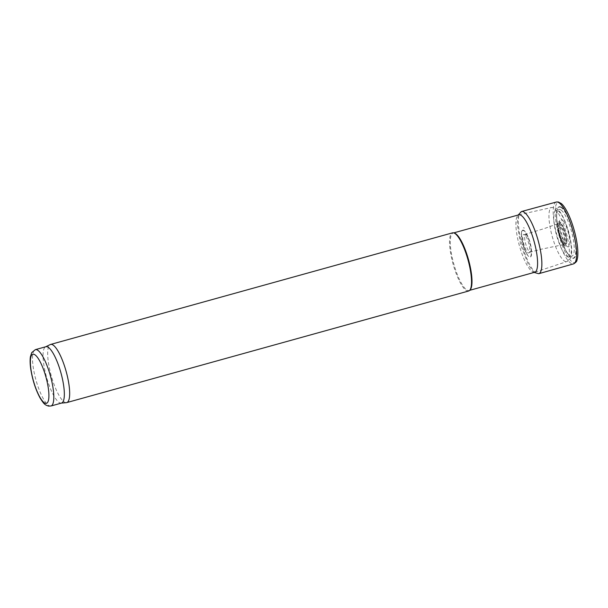<?xml version="1.0" encoding="UTF-8"?>
<svg xmlns="http://www.w3.org/2000/svg" width="608" height="608" viewBox="0 0 608 608"><rect width="100%" height="100%" fill="white"/><g stroke="black" fill="none" stroke-linecap="round" stroke-linejoin="round"><path stroke-width="0.46" stroke-dasharray="3.04 2.28" d="M534.713 272.27A29.8 7.661 74.5 0 1 533.748 272.308A29.8 7.661 74.5 0 1 518.89 243.838A29.8 7.661 74.5 0 1 518.768 214.844M470.151 289.834A29.8 7.661 74.5 0 1 469.11 290.487A29.8 7.661 74.5 0 1 468.152 290.518A29.8 7.661 74.5 0 1 453.287 262.056A29.8 7.661 74.5 0 1 453.165 233.062A29.8 7.661 74.5 0 1 454.396 233.084M468.608 291.019A30.18 7.752 74.5 0 1 467.628 291.05A30.18 7.752 74.5 0 1 452.58 262.23A30.18 7.752 74.5 0 1 452.458 232.864M66.394 402.656A30.18 7.752 74.5 0 1 65.778 402.625A30.18 7.752 74.5 0 1 50.905 374.482A30.18 7.752 74.5 0 1 50.266 344.569M61.522 403.066A29.23 7.516 74.5 0 1 61.172 403.127A29.23 7.516 74.5 0 1 60.572 403.096A29.23 7.516 74.5 0 1 46.17 375.835A29.23 7.516 74.5 0 1 45.547 346.856A29.23 7.516 74.5 0 1 45.881 346.727M561.351 203.589A31.213 8.018 -105.5 0 0 559.269 202.441A31.213 8.018 -105.5 0 0 559.147 202.418A31.213 8.018 -105.5 0 0 559.786 238.146A31.213 8.018 -105.5 0 0 577.007 259.966M560.515 206.804A26.79 6.886 -105.5 0 0 560.112 206.697A26.79 6.886 -105.5 0 0 557.156 209.752A26.79 6.886 -105.5 0 0 559.778 234.384A26.79 6.886 -105.5 0 0 570.236 256.85A26.79 6.886 -105.5 0 0 575.145 239.879A26.79 6.886 -105.5 0 0 561.48 207.305A26.79 6.886 -105.5 0 0 560.515 206.804M524.126 231.017A13.665 3.511 -105.5 0 0 523.131 230.485A13.665 3.511 -105.5 0 0 521.641 231.975A13.665 3.511 -105.5 0 0 522.964 244.606A13.665 3.511 -105.5 0 0 528.344 256.112A13.665 3.511 -105.5 0 0 530.86 247.768A13.665 3.511 -105.5 0 0 524.126 231.017M525.373 235.509A9.614 2.47 -105.5 0 0 524.491 234.627A9.614 2.47 -105.5 0 0 524.012 234.414A9.614 2.47 -105.5 0 0 524.119 245.13A9.614 2.47 -105.5 0 0 529.416 252.373A9.614 2.47 -105.5 0 0 528.983 244.294A9.614 2.47 -105.5 0 0 525.373 235.509M50.981 405.992A29.23 7.516 74.5 0 1 50.038 406.022A29.23 7.516 74.5 0 1 35.454 378.1A29.23 7.516 74.5 0 1 35.34 349.653M563.304 242.432A8.763 2.25 74.5 0 1 558.098 229.376A8.763 2.25 74.5 0 1 562.332 230.128A8.763 2.25 74.5 0 1 563.304 242.432M563.821 243.618A10.055 2.584 74.5 0 1 561.473 241.042A10.055 2.584 74.5 0 1 557.802 227.81A10.055 2.584 74.5 0 1 562.879 229.968A10.055 2.584 74.5 0 1 563.821 243.618M564.65 244.872A11.491 2.956 74.5 0 1 561.967 241.923A11.491 2.956 74.5 0 1 557.764 226.799A11.491 2.956 74.5 0 1 563.57 229.262A11.491 2.956 74.5 0 1 564.65 244.872M565.128 245.928A12.654 3.253 74.5 0 1 557.612 227.08A12.654 3.253 74.5 0 1 563.715 228.167A12.654 3.253 74.5 0 1 565.128 245.928M568.222 256.964A24.198 6.217 74.5 0 1 553.85 220.909A24.198 6.217 74.5 0 1 565.524 222.999A24.198 6.217 74.5 0 1 568.222 256.964M565.797 261.653A28.097 7.22 74.5 0 1 551.737 234.642A28.097 7.22 74.5 0 1 551.768 207.457A28.097 7.22 74.5 0 1 566.147 232.621A28.097 7.22 74.5 0 1 566.793 261.592A28.097 7.22 74.5 0 1 565.797 261.653M556.32 202.031A32.102 8.254 -105.5 0 0 556.92 235.182A32.102 8.254 -105.5 0 0 573.496 263.895M521.482 211.538A32.262 8.292 -105.5 0 0 522.135 244.834A32.262 8.292 -105.5 0 0 538.741 273.706M524.316 228.091A16.256 4.18 -105.5 0 0 523.48 227.719L524.316 228.091M524.233 230.645A13.976 3.595 -105.5 0 0 523.252 230.128A13.976 3.595 -105.5 0 0 521.732 231.64A13.976 3.595 -105.5 0 0 523.078 244.576A13.976 3.595 -105.5 0 0 528.595 256.356A13.976 3.595 -105.5 0 0 531.141 247.737A13.976 3.595 -105.5 0 0 524.233 230.645M527.303 235.988A8.93 2.295 -105.5 0 0 525.783 234.627A8.93 2.295 -105.5 0 0 525.487 234.642A8.93 2.295 -105.5 0 0 525.677 243.854A8.93 2.295 -105.5 0 0 530.26 251.849A8.93 2.295 -105.5 0 0 530.746 245.404A8.93 2.295 -105.5 0 0 527.303 235.988M563.069 226.83A10.784 2.774 -105.5 0 0 560.097 223.189A10.784 2.774 -105.5 0 0 559.702 223.22A10.784 2.774 -105.5 0 0 559.968 234.331A10.784 2.774 -105.5 0 0 565.47 243.998A10.784 2.774 -105.5 0 0 566.329 237.698A10.784 2.774 -105.5 0 0 563.069 226.83M563.593 221.373A14.326 3.686 -105.5 0 0 561.192 219.237A14.326 3.686 -105.5 0 0 561.974 237.158A14.326 3.686 -105.5 0 0 569.711 244.051A14.326 3.686 -105.5 0 0 563.593 221.373M561.29 210.231A24.191 6.217 -105.5 0 0 559.77 209.479A24.191 6.217 -105.5 0 0 561.898 241.961A24.191 6.217 -105.5 0 0 574.271 248.117A24.191 6.217 -105.5 0 0 561.29 210.231M561.382 207.678A26.478 6.802 -105.5 0 0 559.998 207.054A26.478 6.802 -105.5 0 0 557.088 210.018A26.478 6.802 -105.5 0 0 559.664 234.414A26.478 6.802 -105.5 0 0 570.038 256.652A26.478 6.802 -105.5 0 0 574.841 239.833A26.478 6.802 -105.5 0 0 561.382 207.678M561.473 241.042L558.988 234.734L557.764 226.799C558.174 232.119 559.573 237.158 561.967 241.923L561.473 241.042M518.867 214.822L551.768 207.457C555.013 207.267 557.49 208.422 559.2 210.93C562.453 214.715 565.577 221.578 568.571 231.526C571.307 241.954 572.242 249.698 571.376 254.775C571.224 257.777 569.696 260.049 566.793 261.592L534.812 272.24M469.11 290.487L469.68 290.328M453.165 233.062L453.735 232.902M518.198 215.004L517.15 223.28L520.699 244.986L528.755 265.498L534.136 272.43M521.641 231.975L521.732 231.64C521.261 230.949 521.497 233.981 522.424 240.738C523.526 245.814 525 250.131 526.824 253.68L528.344 256.112M524.491 234.627L544.525 228.494L560.492 222.733C559.877 222.543 559.983 225.37 560.796 231.23L562.75 237.85C565.486 244.408 566.793 244.173 566.398 243.998L540.77 249.318L529.416 252.373M557.156 209.752L557.088 210.018C556.084 211.63 556.267 217.261 557.635 226.913L562.993 244.933C565.843 251.34 568.191 255.246 570.038 256.652L570.236 256.85"/><path stroke-width="0.91" d="M45.706 346.78L50.266 344.569A30.18 7.752 74.5 0 1 50.608 344.44L452.458 232.864A30.18 7.752 74.5 0 1 453.705 232.894L518.768 214.844A29.8 7.661 74.5 0 1 518.867 214.822A29.8 7.661 74.5 0 1 534.12 241.513A29.8 7.661 74.5 0 1 534.812 272.24A29.8 7.661 74.5 0 1 534.713 272.27L469.68 290.328M469.657 290.358A30.18 7.752 74.5 0 0 468.008 259.867A30.18 7.752 74.5 0 0 453.705 232.894L454.396 233.084A29.8 7.661 74.5 0 1 468.517 259.722A29.8 7.661 74.5 0 1 470.151 289.834L469.657 290.358A30.18 7.752 74.5 0 1 468.608 291.019L66.751 402.595A30.18 7.752 74.5 0 1 66.394 402.656L61.347 403.112M50.608 344.44A30.18 7.752 74.5 0 1 66.15 371.442A30.18 7.752 74.5 0 1 66.751 402.595M35.34 349.653L45.881 346.727A29.23 7.516 74.5 0 1 60.937 372.886A29.23 7.516 74.5 0 1 61.522 403.066L50.981 405.992L48.488 406.098C45.159 404.882 44.376 404.791 40.234 398.263C35.735 389.986 32.581 380.312 30.788 369.246C30.035 364.253 29.914 360.073 30.408 356.714L31.738 352.594L35.34 349.653A29.23 7.516 74.5 0 1 50.403 375.812A29.23 7.516 74.5 0 1 50.981 405.992M577.007 259.966A31.213 8.018 -105.5 0 0 574.218 230.379A31.213 8.018 -105.5 0 0 561.351 203.589L558.296 201.97L556.32 202.031A32.102 8.254 -105.5 0 1 557.323 202A32.102 8.254 -105.5 0 1 558.311 202.342A32.102 8.254 -105.5 0 1 573.739 234.24A32.102 8.254 -105.5 0 1 573.496 263.895C575.837 262.55 577.007 261.242 577.007 259.966M45.638 403.362A25.46 6.544 74.5 0 1 30.514 365.416A25.46 6.544 74.5 0 1 42.796 367.62A25.46 6.544 74.5 0 1 45.638 403.362M534.136 272.43L538.741 273.706A32.262 8.292 -105.5 0 0 538.635 242.341A32.262 8.292 -105.5 0 0 522.538 211.5A32.262 8.292 -105.5 0 0 521.482 211.538L556.32 202.031M538.741 273.706L573.496 263.895M521.482 211.538L518.198 215.004"/></g></svg>
